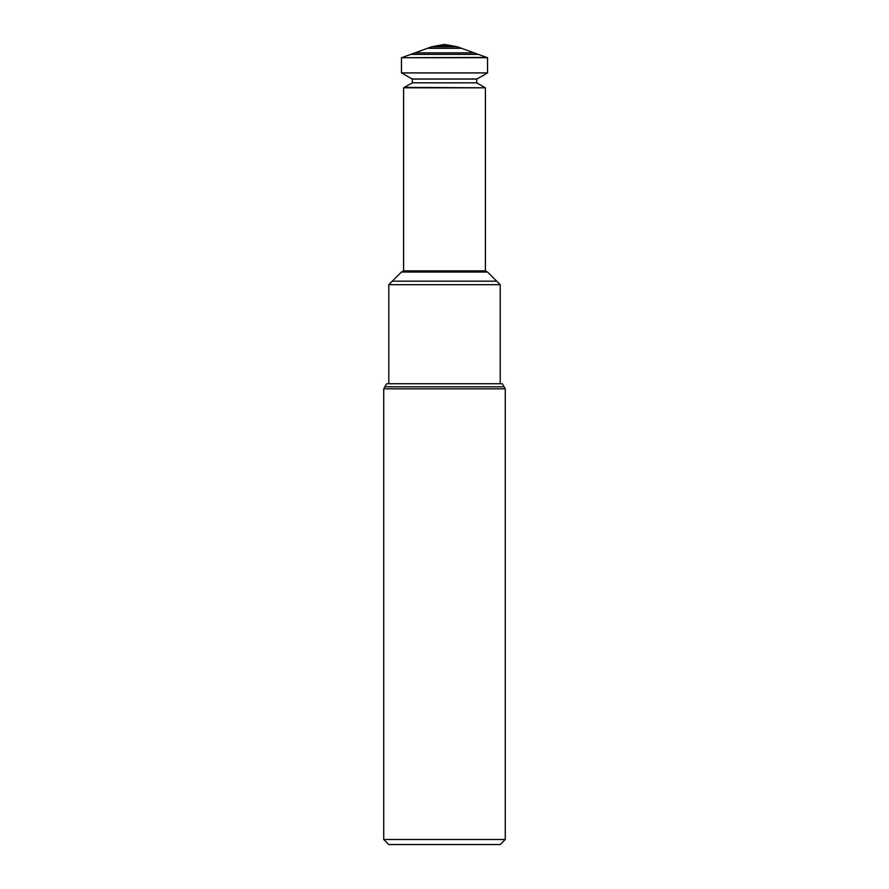 <?xml version="1.0" encoding="UTF-8"?>
<svg xmlns="http://www.w3.org/2000/svg" width="889" height="889" viewBox="0 0 889 889"><rect width="100%" height="100%" fill="white"/><g stroke="black" fill="none" stroke-linecap="round" stroke-linejoin="round"><path stroke-width="1.33" d="M505.263 388.826L383.737 388.826L505.263 388.826L505.263 839.483L383.737 839.483L383.737 388.826L505.263 388.826M383.737 839.483L388.793 844.55L500.207 844.55L505.263 839.483M392.305 281.18L496.695 281.18L500.207 284.68L388.793 284.68L392.305 281.18L496.695 281.18L487.539 272.023L401.461 272.023L392.305 281.18M388.793 383.737L388.793 284.68M504.152 386.804L384.848 386.804L386.693 383.737L502.307 383.737L504.963 388.326M384.848 386.804L384.037 388.326M453.112 45.972L444.5 44.45L435.888 45.972L453.112 45.972L457.357 46.784L487.539 57.718L401.461 57.718L486.627 57.418M435.888 45.972L431.643 46.784L457.357 46.784M431.643 46.784L402.373 57.418M412.296 79.088L476.704 79.088L476.704 82.833L412.296 82.833L412.296 79.088L401.461 72.909L487.539 72.909L487.539 57.718M401.461 72.909L401.461 57.718M411.985 78.988L477.015 78.988L487.539 72.909M404.395 87.389L485.416 87.8L403.584 87.8L412.296 82.833M403.584 87.8L403.584 270.867L485.416 270.867L485.416 87.8M403.584 270.867L401.761 271.923L487.539 272.023M427.387 48.295L461.613 48.295M414.93 52.851L474.07 52.851M410.674 54.373L478.326 54.373M500.207 383.737L500.207 284.68M476.704 82.833L484.605 87.389M485.416 270.867L487.239 271.923"/></g></svg>

